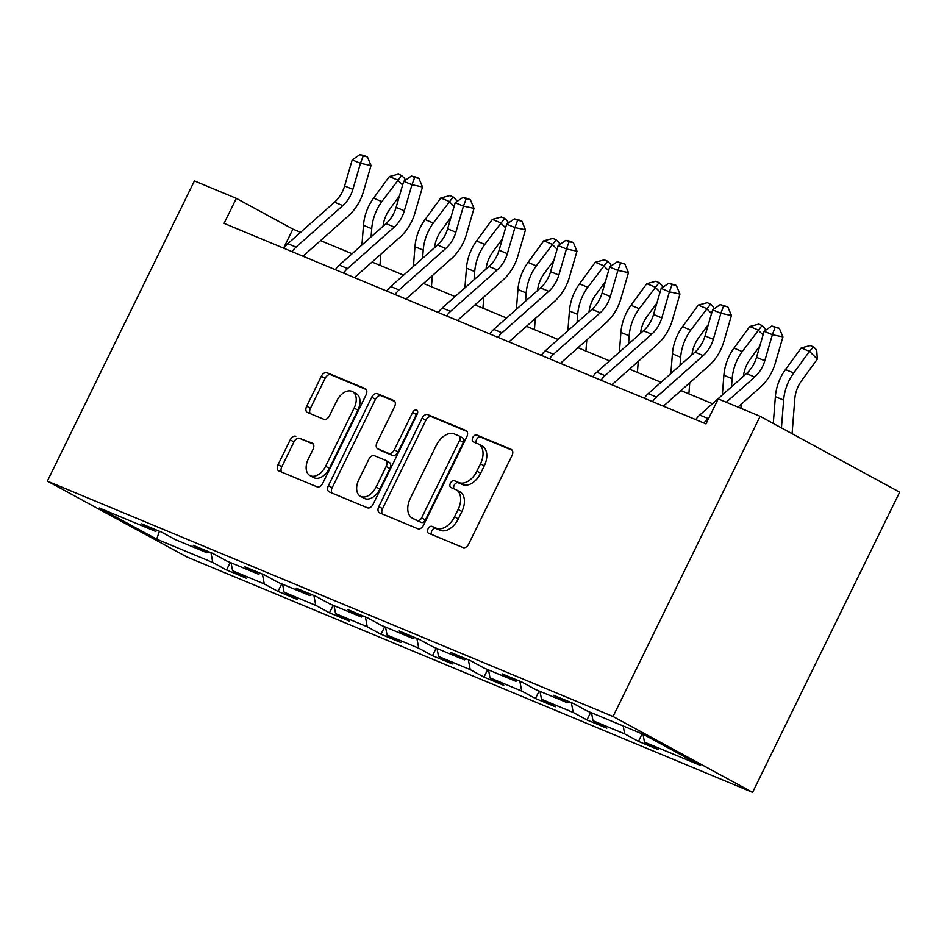 <?xml version="1.0" encoding="UTF-8"?>
<svg xmlns="http://www.w3.org/2000/svg" width="947" height="947" viewBox="0 0 947 947"><rect width="100%" height="100%" fill="white"/><g stroke="black" fill="none" stroke-linecap="round" stroke-linejoin="round"><path stroke-width="1.42" d="M428.044 528.876A3.835 2.45 -61.5 0 0 428.47 533.185A3.835 2.45 -61.5 0 0 428.624 533.256L463.047 547.579A5.481 3.492 -61.5 0 0 468.694 544.016L511.996 455.614A5.481 3.492 -61.5 0 0 511.368 449.458A5.481 3.492 -61.5 0 0 511.167 449.352L476.743 435.028A3.835 2.45 -61.5 0 0 472.79 437.526A3.835 2.45 -61.5 0 0 473.228 441.835A3.835 2.45 -61.5 0 0 473.37 441.906L477.833 443.764A17.52 11.198 -61.5 0 1 478.495 444.084A17.52 11.198 -61.5 0 1 480.496 463.793L476.886 471.156A17.52 11.198 -61.5 0 1 458.822 482.556L454.371 480.709A3.835 2.45 -61.5 0 0 450.417 483.195A3.835 2.45 -61.5 0 0 450.855 487.516A3.835 2.45 -61.5 0 0 450.997 487.587L455.448 489.433A17.52 11.198 -61.5 0 1 456.123 489.753A17.52 11.198 -61.5 0 1 458.123 509.462L454.513 516.825A17.52 11.198 -61.5 0 1 436.449 528.237L431.986 526.378A3.835 2.45 -61.5 0 0 428.044 528.876M456.123 489.753L459.899 491.801A17.52 11.198 -61.5 0 1 461.887 511.51L458.277 518.885A17.52 11.198 -61.5 0 1 440.213 530.284L435.762 528.426A3.835 2.45 -61.5 0 0 431.808 530.924A3.835 2.45 -61.5 0 0 431.524 534.463M512.244 450.287L480.508 437.088A3.835 2.45 -61.5 0 0 476.566 439.574A3.835 2.45 -61.5 0 0 476.282 443.113M478.495 444.084L482.272 446.132A17.52 11.198 -61.5 0 1 484.272 465.841L480.662 473.204A17.52 11.198 -61.5 0 1 462.586 484.604L458.135 482.757A3.835 2.45 -61.5 0 0 454.181 485.255A3.835 2.45 -61.5 0 0 453.909 488.794M295.831 436.318A5.481 3.492 -61.5 0 0 290.184 439.882L278.039 464.681A5.481 3.492 -61.5 0 0 278.655 470.837A5.481 3.492 -61.5 0 0 278.868 470.943L317.103 486.841A5.481 3.492 -61.5 0 0 322.738 483.278L366.051 394.887A5.481 3.492 -61.5 0 0 365.424 388.72A5.481 3.492 -61.5 0 0 365.211 388.625L326.987 372.716A5.481 3.492 -61.5 0 0 321.341 376.279L306.662 406.239A5.481 3.492 -61.5 0 0 307.29 412.395A5.481 3.492 -61.5 0 0 307.503 412.501L323.862 419.308A5.481 3.492 -61.5 0 0 329.509 415.745L336.789 400.889A14.643 9.352 -61.5 0 1 352.45 391.62A14.643 9.352 -61.5 0 1 354.119 408.098L325.602 466.291A14.643 9.352 -61.5 0 1 309.941 475.56A14.643 9.352 -61.5 0 1 308.272 459.082L313.031 449.387A5.481 3.492 -61.5 0 0 312.403 443.22A5.481 3.492 -61.5 0 0 312.19 443.125L299.607 438.366A5.481 3.492 -61.5 0 0 293.961 441.929L281.804 466.729A5.481 3.492 -61.5 0 0 281.555 472.056M613.052 716.512L760.121 416.313L718.205 398.876L705.953 423.889L224.072 223.374L236.336 198.361L194.419 180.913L47.35 481.112L613.052 716.512L752.581 792.367L186.879 556.966L47.35 481.112M378.788 506.609A5.481 3.492 -61.5 0 0 379.416 512.765A5.481 3.492 -61.5 0 0 379.629 512.86L417.852 528.769A5.481 3.492 -61.5 0 0 423.498 525.206L466.8 436.804A5.481 3.492 -61.5 0 0 466.184 430.648A5.481 3.492 -61.5 0 0 465.971 430.554L427.736 414.644A5.481 3.492 -61.5 0 0 422.09 418.207L378.788 506.609L382.564 508.657A5.481 3.492 -61.5 0 0 382.304 513.984M367.472 507.805L329.248 491.907A5.481 3.492 -61.5 0 1 329.035 491.801A5.481 3.492 -61.5 0 1 328.408 485.645L371.721 397.243A5.481 3.492 -61.5 0 1 377.368 393.68L393.727 400.486A5.481 3.492 -61.5 0 1 393.928 400.593A5.481 3.492 -61.5 0 1 394.556 406.748L377.001 442.592A5.481 3.492 -61.5 0 0 377.616 448.76A5.481 3.492 -61.5 0 0 377.829 448.854L388.684 453.376A5.481 3.492 -61.5 0 0 394.331 449.813L412.608 412.49A3.835 2.45 -61.5 0 1 416.716 410.063A3.835 2.45 -61.5 0 1 417.154 414.372L373.118 504.242A5.481 3.492 -61.5 0 1 367.472 507.805M230.228 562.459L226.534 569.987L246.338 578.226L232.583 570.745L264.26 583.932L278.027 591.413L297.832 599.652L284.064 592.171L315.753 605.358L329.509 612.839L349.313 621.078L335.558 613.597L367.235 626.784L381.002 634.265L400.806 642.504L387.039 635.023L418.728 648.198L432.495 655.691L452.287 663.93L438.532 656.449L470.209 669.624L483.976 677.105L503.78 685.356L490.013 677.863L521.702 691.05L535.469 698.531L555.273 706.782L541.506 699.288L573.184 712.475L586.951 719.957L606.755 728.196L592.988 720.714L624.677 733.901L638.444 741.383L658.248 749.622L644.481 742.14L700.591 765.496L643.273 734.327L587.164 710.984L573.397 703.503L553.593 695.264L567.36 702.745L569.325 701.81M226.534 569.987L212.779 562.506L156.669 539.151L99.34 507.994L155.45 531.338L141.695 523.857L161.499 532.096L175.254 539.589L206.943 552.764L193.176 545.283L212.98 553.522L226.747 561.003L258.424 574.19L244.669 566.708L264.473 574.947L278.229 582.429L309.918 595.616L296.151 588.134L315.955 596.373L329.722 603.855L361.411 617.042L347.644 609.56L367.448 617.799L381.203 625.28L412.892 638.467L399.125 630.986L418.929 639.225L432.696 646.706L464.385 659.893L450.618 652.412L470.422 660.651L484.189 668.132L515.866 681.319L502.099 673.838L521.904 682.077L535.671 689.558L567.36 702.745M231.092 562.814L232.583 570.745M262.426 574.095L264.26 583.932M206.943 552.764L208.908 551.829M282.585 584.24L284.064 592.171M313.907 595.521L315.753 605.358M258.424 574.19L260.401 573.255M334.066 605.666L335.558 613.597M365.4 616.947L367.235 626.784M309.918 595.616L311.883 594.68M385.559 627.092L387.039 635.023M416.881 638.373L418.728 648.198M361.411 617.042L363.376 616.106M437.041 648.517L438.532 656.449M468.374 659.799L470.209 669.624M412.892 638.467L414.869 637.532M488.534 669.943L490.013 677.863M519.856 681.224L521.702 691.05M464.385 659.893L466.35 658.958M540.015 691.369L541.506 699.288M571.349 702.65L573.184 712.475M515.866 681.319L517.843 680.384M591.508 712.795L592.988 720.714M623.197 725.982L624.677 733.901M643.001 734.221L644.481 742.14M760.121 416.313L899.65 492.168L752.581 792.367M300.601 232.323L292.895 229.115L236.336 198.361M712.511 403.718L680.952 390.59M661.018 382.292L629.471 369.164M609.537 360.866L577.978 347.738M558.043 339.44L526.496 326.313M506.562 318.014L475.003 304.887M455.069 296.589L423.522 283.461M403.576 275.163L372.029 262.035M352.095 253.749L320.536 240.609M159.427 531.243L156.669 539.151M210.932 552.669L212.779 562.506M155.45 531.338L157.427 530.403M283.579 248.138L292.895 229.115M642.125 733.854L638.444 741.383M590.644 712.428L586.951 719.957M539.151 691.002L535.469 698.531M487.669 669.576L483.976 677.105M436.176 648.162L432.495 655.691M384.695 626.736L381.002 634.265M333.202 605.311L329.509 612.839M281.721 583.885L278.027 591.413M467.049 431.477L431.512 416.692A5.481 3.492 -61.5 0 0 425.866 420.255L382.564 508.657M417.651 520.412A3.835 2.45 -61.5 0 0 421.604 517.914L459.626 440.319A3.835 2.45 -61.5 0 0 459.188 436.011A3.835 2.45 -61.5 0 0 459.035 435.94L454.335 433.986A17.52 11.198 -61.5 0 0 436.271 445.386L410.288 498.43A17.52 11.198 -61.5 0 0 412.288 518.139A17.52 11.198 -61.5 0 0 412.963 518.459L421.427 522.46A3.835 2.45 -61.5 0 0 425.381 519.974L421.604 517.914M459.319 436.094L462.811 437.988A3.835 2.45 -61.5 0 1 462.953 438.059A3.835 2.45 -61.5 0 1 463.391 442.379L425.381 519.974M412.288 518.139L416.064 520.187A17.52 11.198 -61.5 0 0 416.727 520.507L412.963 518.459M421.427 522.46L416.727 520.507M394.804 401.421L381.132 395.728A5.481 3.492 -61.5 0 0 375.486 399.291L332.184 487.693A5.481 3.492 -61.5 0 0 331.935 493.02M381.191 450.689A5.481 3.492 -61.5 0 0 381.392 450.808A5.481 3.492 -61.5 0 0 381.605 450.902L392.449 455.424A5.481 3.492 -61.5 0 0 398.095 451.861L416.384 414.537L412.608 412.49M417.651 412.833A3.835 2.45 -61.5 0 0 416.384 414.537M358.771 479.798A14.643 9.352 -61.5 0 0 360.44 496.275A14.643 9.352 -61.5 0 0 376.101 487.007L386.151 466.504A5.481 3.492 -61.5 0 0 385.524 460.349A5.481 3.492 -61.5 0 0 385.311 460.254L374.456 455.732A5.481 3.492 -61.5 0 0 368.821 459.295L358.771 479.798M360.44 496.275L364.216 498.323A14.643 9.352 -61.5 0 0 379.877 489.066L376.101 487.007M389.087 462.302A5.481 3.492 -61.5 0 1 389.3 462.396A5.481 3.492 -61.5 0 1 389.915 468.564L379.877 489.066M313.279 444.06L299.607 438.366M309.941 475.56L313.717 477.608A14.643 9.352 -61.5 0 0 329.378 468.339L325.602 466.291M352.45 391.62L356.214 393.668A14.643 9.352 -61.5 0 1 357.883 410.146L329.378 468.339M366.3 389.56L330.763 374.763A5.481 3.492 -61.5 0 0 325.117 378.327L310.438 408.287A5.481 3.492 -61.5 0 0 310.19 413.614M792.094 433.702L794.817 398.841A27.889 21.414 -67.4 0 1 801.553 380.765L817.332 359.15L809.496 351.373L793.716 372.988A41.846 32.127 112.6 0 0 783.631 400.108L781.453 427.914M813.568 346.922L809.496 351.373L801.245 347.94L810.265 345.548L813.568 346.922L816.705 350.035L817.332 359.15M801.245 347.94L785.465 369.555A41.846 32.127 112.6 0 0 775.38 396.675L773.285 423.475M695.773 419.663A19.52 14.986 -67.4 0 1 699.715 415.07L746.437 373.592A27.889 21.414 112.6 0 0 756.535 357.339L764.122 331.272L772.373 334.705L775.072 327.402L779.298 328.289L771.781 326.028L775.072 327.402M726.29 402.238L754.688 377.024A27.889 21.414 112.6 0 0 764.785 360.771L772.373 334.705L782.92 336.919L775.333 362.997A41.846 32.127 -67.4 0 1 760.204 387.37L737.973 407.103M704.023 423.096A19.52 14.986 -67.4 0 1 707.965 418.503L709.066 417.532M782.92 336.919L779.298 328.289M771.781 326.028L764.122 331.272M743.442 376.255A27.889 21.414 -67.4 0 1 750.06 359.339L759.849 345.927M763.045 334.942L758.014 329.947L749.764 326.514L758.784 324.123L762.086 325.496L765.212 328.609L765.342 330.432M762.086 325.496L742.235 351.562A41.846 32.127 112.6 0 0 732.138 378.682L731.498 386.861M749.764 326.514L733.984 348.129A41.846 32.127 112.6 0 0 723.887 375.249L722.348 394.982M740.921 408.323L741.241 404.203M691.961 354.829A27.889 21.414 -67.4 0 1 698.578 337.913L708.368 324.501M711.564 313.516L706.521 308.521L698.27 305.088L707.291 302.697L710.593 304.07L713.73 307.183L713.849 309.006M710.593 304.07L690.742 330.136A41.846 32.127 112.6 0 0 680.656 357.256L680.017 365.435M698.27 305.088L682.491 326.703A41.846 32.127 112.6 0 0 672.406 353.823L670.855 373.556M688.883 393.881L689.747 382.777M644.291 398.237A19.52 14.986 -67.4 0 1 648.233 393.644L694.956 352.166A27.889 21.414 112.6 0 0 705.042 335.913L712.629 309.847L720.88 313.279L723.591 305.976L727.817 306.864L720.288 304.603L723.591 305.976M652.542 401.67A19.52 14.986 -67.4 0 1 656.484 397.077L703.207 355.599A27.889 21.414 112.6 0 0 713.292 339.346L720.88 313.279L731.439 315.493L723.851 341.571A41.846 32.127 -67.4 0 1 708.711 365.944L663.385 406.18M731.439 315.493L727.817 306.864M720.288 304.603L712.629 309.847M592.798 376.811A19.52 14.986 -67.4 0 1 596.74 372.218L643.463 330.74A27.889 21.414 112.6 0 0 653.56 314.487L661.148 288.421L669.399 291.854L672.098 284.55L676.324 285.438L668.807 283.177L672.098 284.55M601.049 380.244A19.52 14.986 -67.4 0 1 604.991 375.663L651.714 334.184A27.889 21.414 112.6 0 0 661.811 317.932L669.399 291.854L679.946 294.067L672.358 320.145A41.846 32.127 -67.4 0 1 657.23 344.519L611.904 384.754M679.946 294.067L676.324 285.438M668.807 283.177L661.148 288.421M640.468 333.403A27.889 21.414 -67.4 0 1 647.085 316.487L656.875 303.076M660.071 292.09L655.04 287.095L646.789 283.662L655.809 281.271L659.1 282.644L662.237 285.757L662.367 287.58M659.1 282.644L639.261 308.71A41.846 32.127 112.6 0 0 629.163 335.83L628.524 344.01M646.789 283.662L631.01 305.277A41.846 32.127 112.6 0 0 620.912 332.397L619.374 352.13M637.39 372.467L638.266 361.352M588.987 311.977A27.889 21.414 -67.4 0 1 595.604 295.062L605.393 281.65M608.59 270.676L603.547 265.669L595.296 262.236L604.316 259.845L607.619 261.218L610.744 264.331L610.874 266.154M607.619 261.218L587.767 287.284A41.846 32.127 112.6 0 0 577.682 314.404L577.043 322.584M595.296 262.236L579.517 283.851A41.846 32.127 112.6 0 0 569.431 310.971L567.88 330.716M585.909 351.041L586.773 339.926M537.494 290.551A27.889 21.414 -67.4 0 1 544.111 273.636L553.9 260.224M557.096 249.25L552.065 244.243L543.803 240.81L552.835 238.419L556.126 239.792L559.263 242.905L559.393 244.74M556.126 239.792L536.286 265.858A41.846 32.127 112.6 0 0 526.189 292.99L525.549 301.158M543.803 240.81L528.035 262.426A41.846 32.127 112.6 0 0 517.938 289.545L516.399 309.29M534.416 329.615L535.292 318.5M541.317 355.385A19.52 14.986 -67.4 0 1 545.247 350.804L591.982 309.326A27.889 21.414 112.6 0 0 602.067 293.073L609.655 266.995L617.906 270.428L620.616 263.136L624.831 264.012L617.314 261.751L620.616 263.136M549.568 358.818A19.52 14.986 -67.4 0 1 553.498 354.237L600.232 312.759A27.889 21.414 112.6 0 0 610.318 296.506L617.906 270.428L628.465 272.641L620.877 298.719A41.846 32.127 -67.4 0 1 605.737 323.093L560.411 363.328M628.465 272.641L624.831 264.012M617.314 261.751L609.655 266.995M489.824 333.96A19.52 14.986 -67.4 0 1 493.766 329.378L540.488 287.9A27.889 21.414 112.6 0 0 550.586 271.647L558.162 245.569L566.424 249.002L569.123 241.71L573.349 242.598L570.047 241.213L565.821 240.337L569.123 241.71M498.075 337.392A19.52 14.986 -67.4 0 1 502.017 332.811L548.739 291.333A27.889 21.414 112.6 0 0 558.837 275.08L566.424 249.002L576.972 251.215L569.384 277.293A41.846 32.127 -67.4 0 1 554.244 301.679L508.93 341.903M576.972 251.215L573.349 242.598M565.821 240.337L558.162 245.569M438.343 312.534A19.52 14.986 -67.4 0 1 442.273 307.953L489.007 266.474A27.889 21.414 112.6 0 0 499.093 250.221L506.681 224.143L514.931 227.576L517.642 220.284L521.856 221.172L518.565 219.799L514.339 218.911L517.642 220.284M446.593 315.967A19.52 14.986 -67.4 0 1 450.523 311.385L497.258 269.907A27.889 21.414 112.6 0 0 507.343 253.654L514.931 227.576L525.478 229.801L517.902 255.868A41.846 32.127 -67.4 0 1 502.762 280.253L457.437 320.477M525.478 229.801L521.856 221.172M514.339 218.911L506.681 224.143M386.85 291.108A19.52 14.986 -67.4 0 1 390.791 286.527L437.514 245.048A27.889 21.414 112.6 0 0 447.611 228.795L455.187 202.717L463.438 206.15L466.149 198.858L470.375 199.746L467.072 198.373L462.846 197.485L466.149 198.858M395.1 294.541A19.52 14.986 -67.4 0 1 399.042 289.96L445.765 248.481A27.889 21.414 112.6 0 0 455.862 232.228L463.438 206.15L473.997 208.376L466.409 234.442A41.846 32.127 -67.4 0 1 451.269 258.827L405.955 299.063M473.997 208.376L470.375 199.746M462.846 197.485L455.187 202.717M335.368 269.682A19.52 14.986 -67.4 0 1 339.298 265.101L386.021 223.622A27.889 21.414 112.6 0 0 396.118 207.369L403.706 181.291L411.957 184.724L414.668 177.432L418.882 178.32L415.579 176.947L411.365 176.059L414.668 177.432M343.619 273.115A19.52 14.986 -67.4 0 1 347.549 268.534L394.283 227.055A27.889 21.414 112.6 0 0 404.369 210.802L411.957 184.724L422.504 186.95L414.928 213.016A41.846 32.127 -67.4 0 1 399.788 237.401L354.462 277.637M422.504 186.95L418.882 178.32M411.365 176.059L403.706 181.291M486.012 269.126A27.889 21.414 -67.4 0 1 492.629 252.21L502.419 238.798M505.615 227.825L500.572 222.817L492.322 219.384L501.342 216.993L504.644 218.366L507.77 221.48L507.9 223.314M504.644 218.366L484.793 244.433A41.846 32.127 112.6 0 0 474.707 271.564L474.056 279.732M492.322 219.384L476.542 241A41.846 32.127 112.6 0 0 466.445 268.131L464.906 287.864M482.934 308.189L483.799 297.086M434.519 247.7A27.889 21.414 -67.4 0 1 441.136 230.784L450.926 217.372M454.122 206.399L449.079 201.391L440.829 197.959L449.849 195.579L453.151 196.952L456.288 200.054L456.418 201.889M453.151 196.952L433.312 223.019A41.846 32.127 112.6 0 0 423.214 250.138L422.575 258.306M440.829 197.959L425.061 219.574A41.846 32.127 112.6 0 0 414.964 246.705L413.413 266.438M431.441 286.763L432.317 275.66M383.038 226.274A27.889 21.414 -67.4 0 1 389.655 209.37L399.445 195.946M402.629 184.973L397.598 179.966L389.347 176.533L398.367 174.153L401.67 175.526L404.795 178.628L404.925 180.463M401.67 175.526L381.819 201.593A41.846 32.127 112.6 0 0 371.721 228.712L371.082 236.88M389.347 176.533L373.568 198.16A41.846 32.127 112.6 0 0 363.47 225.279L361.932 245.013M379.96 265.338L380.824 254.234M283.875 248.256A19.52 14.986 -67.4 0 1 287.817 243.675L334.54 202.196A27.889 21.414 112.6 0 0 344.625 185.943L352.213 159.865L360.464 163.298L363.175 156.006L367.4 156.894L364.098 155.521L359.872 154.633L363.175 156.006M292.126 251.689A19.52 14.986 -67.4 0 1 296.068 247.108L342.79 205.629A27.889 21.414 112.6 0 0 352.876 189.376L360.464 163.298L371.023 165.524L363.435 191.59A41.846 32.127 -67.4 0 1 348.295 215.975L302.969 256.211M371.023 165.524L367.4 156.894M359.872 154.633L352.213 159.865M440.213 530.284L436.449 528.237M458.277 518.885L454.513 516.825M461.887 511.51L458.123 509.462M458.135 482.757L454.371 480.709M462.586 484.604L458.822 482.556M480.662 473.204L476.886 471.156M484.272 465.841L480.496 463.793M480.508 437.088L476.743 435.028M435.762 528.426L431.986 526.378M425.866 420.255L422.09 418.207M431.512 416.692L427.736 414.644M463.391 442.379L459.626 440.319M332.184 487.693L328.408 485.645M375.486 399.291L371.721 397.243M381.132 395.728L377.368 393.68M381.605 450.902L377.829 448.854M392.449 455.424L388.684 453.376M398.095 451.861L394.331 449.813M389.915 468.564L386.151 466.504M357.883 410.146L354.119 408.098M310.438 408.287L306.662 406.239M325.117 378.327L321.341 376.279M330.763 374.763L326.987 372.716M281.804 466.729L278.039 464.681M293.961 441.929L290.184 439.882M793.716 372.988L785.465 369.555M783.631 400.108L775.38 396.675M746.437 373.592L754.688 377.024M756.535 357.339L764.785 360.771M699.715 415.07L707.965 418.503M742.235 351.562L733.984 348.129M732.138 378.682L723.887 375.249M690.742 330.136L682.491 326.703M680.656 357.256L672.406 353.823M694.956 352.166L703.207 355.599M705.042 335.913L713.292 339.346M648.233 393.644L656.484 397.077M643.463 330.74L651.714 334.184M653.56 314.487L661.811 317.932M596.74 372.218L604.991 375.663M639.261 308.71L631.01 305.277M629.163 335.83L620.912 332.397M587.767 287.284L579.517 283.851M577.682 314.404L569.431 310.971M536.286 265.858L528.035 262.426M526.189 292.99L517.938 289.545M591.982 309.326L600.232 312.759M602.067 293.073L610.318 296.506M545.247 350.804L553.498 354.237M540.488 287.9L548.739 291.333M550.586 271.647L558.837 275.08M493.766 329.378L502.017 332.811M489.007 266.474L497.258 269.907M499.093 250.221L507.343 253.654M442.273 307.953L450.523 311.385M437.514 245.048L445.765 248.481M447.611 228.795L455.862 232.228M390.791 286.527L399.042 289.96M386.021 223.622L394.283 227.055M396.118 207.369L404.369 210.802M339.298 265.101L347.549 268.534M484.793 244.433L476.542 241M474.707 271.564L466.445 268.131M433.312 223.019L425.061 219.574M423.214 250.138L414.964 246.705M381.819 201.593L373.568 198.16M371.721 228.712L363.47 225.279M334.54 202.196L342.79 205.629M344.625 185.943L352.876 189.376M287.817 243.675L296.068 247.108M462.953 438.059L459.188 436.011M381.392 450.808L377.616 448.76M389.3 462.396L385.524 460.349"/></g></svg>
